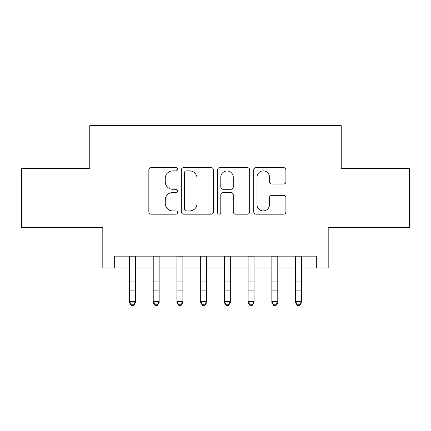 <?xml version="1.0" encoding="UTF-8"?>
<svg xmlns="http://www.w3.org/2000/svg" width="431" height="431" viewBox="0 0 431 431"><rect width="100%" height="100%" fill="white"/><g stroke="black" fill="none" stroke-linecap="round" stroke-linejoin="round"><path stroke-width="0.65" d="M177.54 169.248A1.632 1.632 0 0 0 175.913 167.616L151.168 167.616A2.327 2.327 0 0 0 148.84 169.949L148.84 211.863A2.327 2.327 0 0 0 151.168 214.191L175.913 214.191A1.632 1.632 0 0 0 177.54 212.564A1.632 1.632 0 0 0 175.913 210.931L172.707 210.931A7.451 7.451 0 0 1 165.256 203.48L165.256 199.989A7.451 7.451 0 0 1 172.707 192.533L175.913 192.533A1.632 1.632 0 0 0 177.54 190.906A1.632 1.632 0 0 0 175.913 189.274L172.707 189.274A7.451 7.451 0 0 1 165.256 181.823L165.256 178.332A7.451 7.451 0 0 1 172.707 170.881L175.913 170.881A1.632 1.632 0 0 0 177.54 169.248M283.555 184.037A2.327 2.327 0 0 0 285.888 181.704L285.888 169.949A2.327 2.327 0 0 0 283.555 167.616L256.079 167.616A2.327 2.327 0 0 0 253.751 169.949L253.751 211.863A2.327 2.327 0 0 0 256.079 214.191L283.555 214.191A2.327 2.327 0 0 0 285.888 211.863L285.888 197.657A2.327 2.327 0 0 0 283.555 195.329L271.799 195.329A2.327 2.327 0 0 0 269.467 197.657L269.467 204.703A6.228 6.228 0 0 1 263.239 210.931A6.228 6.228 0 0 1 257.011 204.703L257.011 177.109A6.228 6.228 0 0 1 263.239 170.881A6.228 6.228 0 0 1 269.467 177.109L269.467 181.704A2.327 2.327 0 0 0 271.799 184.037L283.555 184.037M114.668 268.012L114.668 256.149L316.332 256.149L316.332 268.012L328.19 268.012L328.19 227.681L409.45 227.681L409.45 168.365L341.239 168.365L341.239 125.663L89.761 125.663L89.761 168.365L21.55 168.365L21.55 227.681L102.81 227.681L102.81 268.012L129.499 268.012M213.464 169.949A2.327 2.327 0 0 0 211.136 167.616L183.654 167.616A2.327 2.327 0 0 0 181.327 169.949L181.327 211.863A2.327 2.327 0 0 0 183.654 214.191L211.136 214.191A2.327 2.327 0 0 0 213.464 211.863L213.464 169.949M219.864 167.616L247.346 167.616A2.327 2.327 0 0 1 249.673 169.949L249.673 211.863A2.327 2.327 0 0 1 247.346 214.191L235.585 214.191A2.327 2.327 0 0 1 233.257 211.863L233.257 194.866A2.327 2.327 0 0 0 230.93 192.533L223.129 192.533A2.327 2.327 0 0 0 220.796 194.866L220.796 212.564A1.632 1.632 0 0 1 219.169 214.191A1.632 1.632 0 0 1 217.536 212.564L217.536 169.949A2.327 2.327 0 0 1 219.864 167.616M135.431 268.012L153.22 268.012M159.152 268.012L176.947 268.012M182.879 268.012L200.674 268.012M206.605 268.012L224.395 268.012M230.326 268.012L248.121 268.012M254.053 268.012L271.848 268.012M277.779 268.012L295.569 268.012M301.501 268.012L316.332 268.012M186.214 170.881A1.632 1.632 0 0 0 184.587 172.508L184.587 209.304A1.632 1.632 0 0 0 186.214 210.931L189.592 210.931A7.451 7.451 0 0 0 197.042 203.48L197.042 178.332A7.451 7.451 0 0 0 189.592 170.881L186.214 170.881M233.257 177.222A6.228 6.228 0 0 0 227.029 170.994A6.228 6.228 0 0 0 220.796 177.222L220.796 186.946A2.327 2.327 0 0 0 223.129 189.274L230.93 189.274A2.327 2.327 0 0 0 233.257 186.946L233.257 177.222M135.431 256.149L135.431 302.724L133.648 305.337L133.648 304.809L131.277 304.809L131.277 305.337L133.648 305.337M129.499 256.149L129.499 301.409L135.431 301.409L133.648 304.809M131.277 305.337L129.499 302.724L129.499 301.409L131.277 304.809M153.22 302.724L155.004 305.337L153.22 302.724L153.22 301.409L159.152 301.409L159.152 302.724L157.374 305.337L157.374 304.809L155.004 304.809L155.004 305.337L157.374 305.337M176.947 302.724L178.725 305.337L176.947 302.724L176.947 301.409L182.879 301.409L182.879 302.724L181.101 305.337L181.101 304.809L178.725 304.809L178.725 305.337L181.101 305.337M200.674 302.724L202.451 305.337L200.674 302.724L200.674 301.409L206.605 301.409L206.605 302.724L204.822 305.337L204.822 304.809L202.451 304.809L202.451 305.337L204.822 305.337M224.395 302.724L226.178 305.337L224.395 302.724L224.395 301.409L230.326 301.409L230.326 302.724L228.549 305.337L228.549 304.809L226.178 304.809L226.178 305.337L228.549 305.337M159.152 256.149L159.152 301.409L157.374 304.809M153.22 256.149L153.22 301.409L155.004 304.809M182.879 256.149L182.879 301.409L181.101 304.809M176.947 256.149L176.947 301.409L178.725 304.809M206.605 256.149L206.605 301.409L204.822 304.809M200.674 256.149L200.674 301.409L202.451 304.809M230.326 256.149L230.326 301.409L228.549 304.809M224.395 256.149L224.395 301.409L226.178 304.809M248.121 302.724L249.899 305.337L248.121 302.724L248.121 301.409L254.053 301.409L254.053 302.724L252.275 305.337L252.275 304.809L249.899 304.809L249.899 305.337L252.275 305.337M254.053 256.149L254.053 301.409L252.275 304.809M248.121 256.149L248.121 301.409L249.899 304.809M271.848 302.724L273.626 305.337L271.848 302.724L271.848 301.409L277.779 301.409L277.779 302.724L275.996 305.337L275.996 304.809L273.626 304.809L273.626 305.337L275.996 305.337M277.779 256.149L277.779 301.409L275.996 304.809M271.848 256.149L271.848 301.409L273.626 304.809M295.569 302.724L297.352 305.337L295.569 302.724L295.569 301.409L301.501 301.409L301.501 302.724L299.723 305.337L299.723 304.809L297.352 304.809L297.352 305.337L299.723 305.337M301.501 256.149L301.501 301.409L299.723 304.809M295.569 256.149L295.569 301.409L297.352 304.809M135.431 281.96L129.499 281.96M135.431 290.101L129.499 290.101M135.431 256.919L129.499 256.919M159.152 281.96L153.22 281.96M159.152 290.101L153.22 290.101M159.152 256.919L153.22 256.919M182.879 281.96L176.947 281.96M182.879 290.101L176.947 290.101M182.879 256.919L176.947 256.919M206.605 281.96L200.674 281.96M206.605 290.101L200.674 290.101M206.605 256.919L200.674 256.919M230.326 281.96L224.395 281.96M230.326 290.101L224.395 290.101M230.326 256.919L224.395 256.919M254.053 281.96L248.121 281.96M254.053 290.101L248.121 290.101M254.053 256.919L248.121 256.919M277.779 281.96L271.848 281.96M277.779 290.101L271.848 290.101M277.779 256.919L271.848 256.919M301.501 281.96L295.569 281.96M301.501 290.101L295.569 290.101M301.501 256.919L295.569 256.919"/></g></svg>
